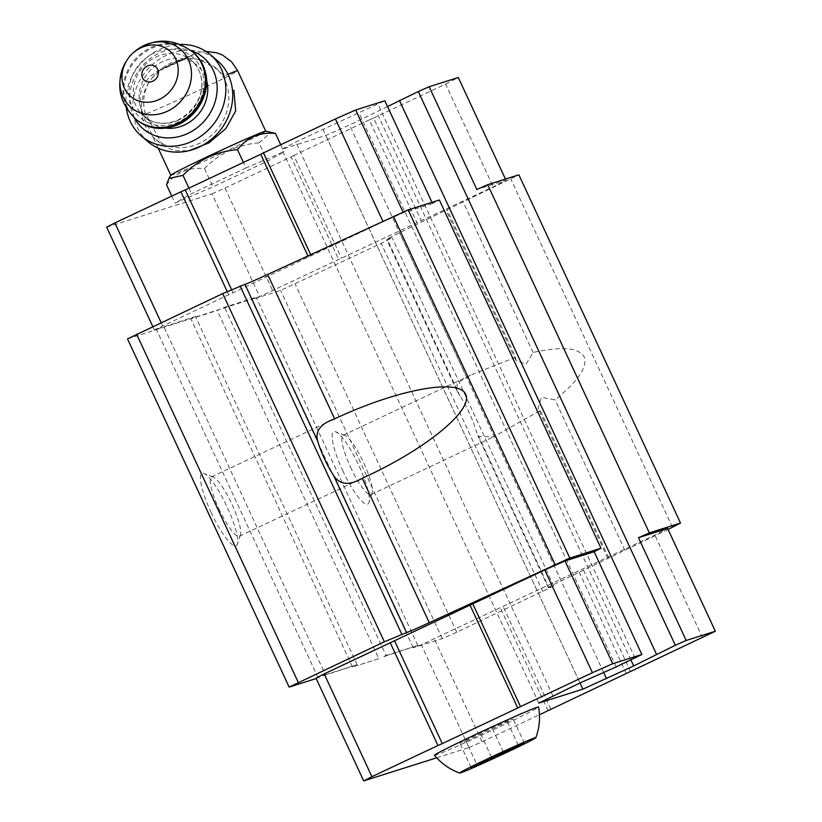 <?xml version="1.0" encoding="UTF-8"?>
<svg xmlns="http://www.w3.org/2000/svg" width="822" height="822" viewBox="0 0 822 822"><rect width="100%" height="100%" fill="white"/><g stroke="black" fill="none" stroke-linecap="round" stroke-linejoin="round"><path stroke-width="0.62" stroke-dasharray="4.11 3.08" d="M199.633 59.687A46.669 41.49 130.2 0 1 215.22 67.517A46.669 41.49 130.2 0 1 216.792 129.948A46.669 41.49 130.2 0 1 154.988 138.826L162.366 145.062L145.258 113.117C142.442 103.274 143.388 93.564 148.073 83.988L152.183 77.905C164.626 65.565 178.22 59.153 192.975 58.681L199.633 59.687L217.018 69.14L224.108 75.953A52.341 1.449 155.1 0 1 227.971 74.309M170.812 175.199A52.341 1.449 155.1 0 0 170.791 175.271A52.341 1.449 155.1 0 0 171.983 175.055A52.341 1.449 155.1 0 0 223.872 152.214A52.341 1.449 155.1 0 0 265.742 131.201A52.341 1.449 155.1 0 0 265.681 131.171M162.366 145.062L174.202 150.786L188.906 150.714M431.971 202.335L432.526 203.527L439.359 200.003M432.526 203.527L403.376 212.754L383.103 221.735L154.372 329.93L195.461 316.47L190.91 318.823L217.234 310.49L224.478 307.284L256.176 297.245L251.624 299.598L280.641 290.413L381.213 243.415L392.145 237.764L387.265 239.315A26.664 0.74 155.1 0 1 386.659 239.418A26.664 0.74 155.1 0 1 399.554 232.718L518.877 174.819M127.513 338.89L259.68 296.588L493.251 186.861L506.003 180.265L476.852 189.502M436.688 757.792L469.013 747.558L421.306 644.797L654.877 535.06L667.628 528.464M421.306 644.797L413.25 647.798L442.267 638.612L456.744 632.2L553.771 585.963L548.891 587.514L476.226 430.964L478.106 436.338L493.498 436.842L540.342 410.466L538.081 408.205L541.451 397.334L555.025 399.811C578.113 381.274 587.812 366.961 584.134 356.861C578.811 347.552 561.786 346.093 533.067 352.504L526.08 364.218L515.826 360.262L515.661 357.303L447.189 209.785M668.091 529.45L561.19 580.918A26.664 0.74 155.1 0 0 548.295 587.617A26.664 0.74 155.1 0 0 548.891 587.514M378.87 658.689L352.535 667.022L378.87 658.689L217.234 310.49M316.182 678.53L325.389 674.698L163.763 326.498M315.997 678.129L357.097 664.669L195.461 316.47M515.661 357.303L471.602 374.688L457.186 383.042L456.919 390.676L459.93 395.855A32.788 6.864 -115.2 0 1 476.226 430.964M608.814 557.984L540.342 410.466M533.067 352.504L463.238 202.058M624.864 550.257L555.025 399.811M456.744 632.2L295.119 284.001M442.267 638.612L280.641 290.413M542.839 591.614L381.213 243.415M553.771 585.963L392.145 237.764M672.499 527.323L510.873 179.124M387.522 106.583L349.525 124.995L325.82 135.414L281.761 149.368L295.797 142L384.83 100.767M630.916 659.963L376.651 112.203M603.656 672.458L349.525 124.995M322.923 129.218L579.962 682.948L325.82 135.414M538.8 703.098L281.761 149.368M552.836 695.741L295.797 142M616.161 666.93L359.122 113.189M635.026 658.032L377.997 104.291M211.007 512.147A40.001 8.384 64.8 0 0 237.353 544.164A40.001 8.384 64.8 0 0 226.656 506.013A40.001 8.384 64.8 0 0 204.031 473.482A40.001 8.384 64.8 0 0 211.007 512.147M318.155 677.903L156.519 329.704M325.389 674.698L357.097 664.669M352.535 667.022L190.91 318.823M386.104 655.483L417.812 645.445L382.487 657.086L386.104 655.483L224.478 307.284M417.812 645.445L256.176 297.245M413.25 647.798L251.624 299.598M342.651 470.461A40.001 8.384 64.8 0 0 368.996 502.489A40.001 8.384 64.8 0 0 358.289 464.338A40.001 8.384 64.8 0 0 335.674 431.807A40.001 8.384 64.8 0 0 342.651 470.461M350.491 466.999A32.788 6.864 64.8 0 0 371.071 494.556A32.788 6.864 64.8 0 0 372.078 493.241A32.788 6.864 64.8 0 0 363.303 461.974A32.788 6.864 64.8 0 0 344.767 435.311A32.788 6.864 64.8 0 0 343.113 435.249A32.788 6.864 64.8 0 0 350.491 466.999M218.847 508.674A32.788 6.864 64.8 0 0 239.438 536.232A32.788 6.864 64.8 0 0 240.445 534.917A32.788 6.864 64.8 0 0 231.67 503.65A32.788 6.864 64.8 0 0 213.134 476.986A32.788 6.864 64.8 0 0 211.48 476.924A32.788 6.864 64.8 0 0 218.847 508.674M469.013 747.558L482.041 741.793L434.335 639.023M548.089 710.66L500.382 607.89M482.041 741.793L539.438 714.739M550.822 709.242L503.115 606.482M626.302 673.66L578.596 570.9M630.638 671.738L582.942 568.978M702.584 637.831L654.877 535.06M434.53 755.305A57.334 1.582 155.1 0 0 435.814 755.058A57.334 1.582 155.1 0 0 492.491 730.121A57.334 1.582 155.1 0 0 538.544 707.023M106.665 227.17L211.973 193.828L259.68 296.588M211.973 193.828L225.002 188.053L272.709 290.824M225.002 188.053L291.05 156.92L338.756 259.69M291.05 156.92L293.783 155.512L341.49 258.283M293.783 155.512L369.263 119.93L416.97 222.7M369.263 119.93L373.609 118.008L421.306 220.779M373.609 118.008L445.555 84.091L493.251 186.861M445.555 84.091L458.296 77.504M505.448 179.073L506.003 180.265M403.078 212.097L403.376 212.754M382.857 221.19L383.103 221.735M310.675 254.573L311.168 255.642M307.88 255.868L308.435 257.06M231.578 289.673L232.955 292.642M227.232 291.594L228.608 294.564M161.143 322.625L162.561 325.697M152.8 326.56L154.372 329.93M245.984 167.976L191.505 193.663L175.024 203.096L213.001 186.851L267.479 161.174L283.97 151.741L245.984 167.976L243.415 162.448M166.527 184.786C175.918 172.548 188.577 167.133 204.503 168.551C219.515 153.128 237.671 144.559 258.981 142.874L267.479 161.174M204.503 168.551L213.001 186.851M171.777 196.098L175.024 203.096M188.947 188.135L191.505 193.663M280.723 144.744L283.97 151.741M258.981 142.874L271.075 132.147M152.183 77.905A46.669 41.49 130.2 0 1 192.975 58.681M154.988 138.826A46.669 41.49 130.2 0 1 148.073 83.988M165.705 128.129A36.671 32.592 130.2 0 1 149.779 121.327A36.671 32.592 130.2 0 1 148.535 72.285A36.671 32.592 130.2 0 1 197.105 65.308A36.671 32.592 130.2 0 1 206.466 79.878M134.438 117.926A46.669 41.49 130.2 0 1 141.744 66.551A46.669 41.49 130.2 0 1 191.177 50.748M126.362 108.175A53.338 47.409 130.2 0 1 180.213 44.429M148.35 141.949A53.338 47.409 130.2 0 1 138.23 83.505A53.338 47.409 130.2 0 1 191.762 50.358A53.338 47.409 130.2 0 1 217.183 60.458M466.043 741.29L513.216 719.055L507.01 721.017L480.325 733.111L459.837 743.252L466.043 741.29L476.852 764.573M503.3 751.966L492.727 729.186M524.446 743.232L513.216 719.055M518.24 745.194L507.01 721.017M491.546 757.298L480.325 733.111M471.057 767.429L459.837 743.252M159.376 70.487A18.998 0.524 155.1 0 0 187.899 57.55A18.998 0.524 155.1 0 0 181.261 59.646A18.998 0.524 155.1 0 0 159.376 70.487M145.258 113.117A52.341 1.449 155.1 0 0 142.74 114.823A52.341 1.449 155.1 0 0 143.922 114.607A52.341 1.449 155.1 0 0 195.811 91.766A52.341 1.449 155.1 0 0 237.681 70.754M459.93 395.855L387.265 239.315M466.577 377.093L399.554 232.718M561.19 580.918L494.166 436.533M126.424 61.034A38.192 33.949 130.2 0 1 133.75 52.361M135.805 119.139A44.008 39.117 130.2 0 1 134.325 60.273A44.008 39.117 130.2 0 1 192.595 51.899M136.647 119.837A44.008 39.117 130.2 0 1 135.157 60.982A44.008 39.117 130.2 0 1 193.437 52.608M178.785 121.79A40.001 35.562 130.2 0 1 129.619 84.656A40.001 35.562 130.2 0 1 190.91 55.773A40.001 35.562 130.2 0 1 178.785 121.79M178.929 119.909A36.671 32.592 130.2 0 1 143.942 116.405A36.671 32.592 130.2 0 1 142.699 67.363A36.671 32.592 130.2 0 1 191.269 60.376A36.671 32.592 130.2 0 1 178.929 119.909M158.214 148.176L142.74 114.823L139.822 104.26L140.603 92.814L142.668 86.875L145.669 81.635L150.159 76.456L156.766 71.565L195.996 53.399L206.034 51.467M456.878 390.697L386.659 239.418M548.295 587.617L478.075 436.348M515.826 360.252L446.141 210.134M607.766 558.333L538.081 408.205M371.071 494.556L493.498 436.842M343.113 435.249L471.602 374.688M344.767 435.311L335.674 431.807M372.078 493.241L368.996 502.489M239.438 536.232L367.917 475.671M211.48 476.924L332.612 419.826M213.134 476.986L204.031 473.482M240.445 534.917L237.353 544.164M215.22 67.517L217.07 69.079M149.779 121.327L143.942 116.405C153.858 124.204 165.386 125.324 178.528 119.765C207.689 103.5 206.456 72.521 191.269 60.376L197.105 65.308"/><path stroke-width="1.23" d="M471.057 767.429L477.263 765.467L524.446 743.232L518.24 745.194L471.057 767.429M460.597 772.844A42.004 1.161 155.1 0 0 501.718 754.76A42.004 1.161 155.1 0 0 535.852 737.683A42.004 1.161 155.1 0 0 497.269 754.277A42.004 1.161 155.1 0 0 459.683 773.04A42.004 1.161 155.1 0 0 460.597 772.844M171.777 196.098L166.527 184.786L168.952 178.456L183.008 175.353C197.958 159.961 216.114 151.402 237.486 149.676C247.042 137.356 259.701 131.952 275.473 133.431L265.681 131.171A52.341 1.449 155.1 0 0 217.666 151.926A52.341 1.449 155.1 0 0 170.812 175.199L168.931 178.436M188.906 150.714L208.809 142.956L225.834 128.633L235.688 110.847L233.859 90.245M317.631 440.911C315.001 431.036 320.683 423.69 334.657 418.86C395.711 390.07 456.898 378.264 465.324 393.635C474.654 408.585 429.043 446.993 367.917 475.671L362.245 478.291C349.504 485.699 340.061 484.939 333.927 476.02A32.788 6.864 -115.2 0 1 324.505 458.871A32.788 6.864 -115.2 0 1 317.631 440.911L244.966 284.361L222.711 293.598L127.513 338.89L289.139 687.089L316.182 678.53M244.966 284.361A26.664 0.74 155.1 0 0 267.643 274.476L408.195 209.867L439.359 200.003L600.985 548.202L569.821 558.066L429.269 622.675L362.245 478.291M668.091 529.45L680.503 523.028L649.339 532.892L638.489 537.701L667.628 528.464L715.335 631.234L686.185 640.461L675.324 645.27L418.295 91.54L387.522 106.583M675.324 645.27L633.69 665.943L582.86 689.155L579.972 682.938L616.161 666.93L641.859 654.497L594.162 551.726L565.012 560.964L544.739 569.934L324.197 673.896L315.997 678.129L363.704 780.9L436.688 757.792M594.162 551.726L600.985 548.202M289.139 687.089L384.336 641.797L406.592 632.56A26.664 0.74 155.1 0 0 429.269 622.675M332.612 419.826L334.657 418.86L267.643 274.476M680.503 523.028L518.877 174.819L487.713 184.693L476.852 189.502L429.156 86.731L418.295 91.54M649.339 532.892L487.713 184.693M686.185 640.461L638.489 537.701M656.459 654.168L399.42 100.428M633.69 665.943L630.916 659.963M606.564 678.725L603.656 672.458M582.86 689.155L538.8 703.098L579.962 682.948M403.078 212.097L355.679 109.994L384.83 100.767L431.971 202.335M569.821 558.066L408.195 209.867M555.056 564.509L393.419 216.309M401.722 634.111L240.086 285.912M384.336 641.797L222.711 293.598M298.242 682.383L136.616 334.184M539.438 714.739L715.335 631.234M641.859 654.497L612.709 663.724L565.012 560.964M612.709 663.724L592.436 672.704L544.739 569.934M592.436 672.704L520.501 706.612L472.794 603.841M520.501 706.612L517.768 708.03L470.061 605.259M517.768 708.03L442.287 743.602L394.581 640.841M442.287 743.602L437.941 745.533L390.234 642.763M437.941 745.533L371.893 776.667L324.197 673.896M371.893 776.667L363.704 780.9M535.852 737.683C539.52 727.706 540.424 717.483 538.544 707.023A57.334 1.582 155.1 0 0 474.972 734.806A57.334 1.582 155.1 0 0 434.53 755.305C441.301 763.494 449.685 769.402 459.683 773.04M429.156 86.731L458.296 77.504L505.448 179.073M355.679 109.994L335.407 118.964L382.857 221.19M335.407 118.964L263.461 152.882L310.675 254.573M263.461 152.882L260.728 154.289L307.88 255.868M260.728 154.289L185.248 189.872L231.578 289.673M185.248 189.872L180.902 191.793L227.232 291.594M180.902 191.793L114.864 222.926L161.143 322.625M114.864 222.926L106.665 227.17L152.8 326.56M183.008 175.353L188.947 188.135M237.486 149.676L243.415 162.448M275.473 133.431L280.723 144.744M152.83 81.193A8.816 7.84 130.2 0 1 141.99 73.004A8.816 7.84 130.2 0 1 155.502 66.633A8.816 7.84 130.2 0 1 152.83 81.193M159.376 99.4A30.003 26.674 130.2 0 1 127.698 93.441A30.003 26.674 130.2 0 1 127.081 60.006A30.003 26.674 130.2 0 1 132.835 53.183A30.003 26.674 130.2 0 1 174.788 57.088A30.003 26.674 130.2 0 1 159.376 99.4M206.466 79.878A36.671 32.592 130.2 0 1 184.755 124.841A36.671 32.592 130.2 0 1 165.705 128.129M191.177 50.748A46.669 41.49 130.2 0 1 217.121 89.988A46.669 41.49 130.2 0 1 187.848 133.431A46.669 41.49 130.2 0 1 134.438 117.926M180.213 44.429A53.338 47.409 130.2 0 1 210.268 54.612A53.338 47.409 130.2 0 1 192.317 141.209A53.338 47.409 130.2 0 1 141.435 136.103A53.338 47.409 130.2 0 1 126.362 108.175M210.268 54.612L217.183 60.458A53.338 47.409 130.2 0 1 199.232 147.046A53.338 47.409 130.2 0 1 148.35 141.949L141.435 136.103M477.263 765.467L476.852 764.573M503.958 753.363L503.3 751.966M206.034 51.467L216.679 52.752L222.526 55.053L231.537 61.742L237.681 70.754A52.341 1.449 155.1 0 0 227.971 74.309M406.592 632.56L333.927 476.02M132.835 53.183L133.75 52.361A38.192 33.949 130.2 0 1 187.149 57.324A38.192 33.949 130.2 0 1 167.524 111.186A38.192 33.949 130.2 0 1 127.205 103.593A38.192 33.949 130.2 0 1 126.424 61.034C115.08 82.519 118.214 101.887 135.805 119.139L136.647 119.837C149.162 129.537 163.311 130.996 179.093 124.225C201.637 113.117 209.744 88.612 205.736 73.795C203.959 65.185 199.859 58.126 193.437 52.608A44.008 39.117 130.2 0 1 178.621 124.05A44.008 39.117 130.2 0 1 136.647 119.837M133.75 52.361C153.036 37.586 172.651 37.442 192.595 51.899A44.008 39.117 130.2 0 1 177.788 123.341A44.008 39.117 130.2 0 1 135.805 119.139M158.214 148.176L170.781 175.25M237.681 70.754L265.732 131.171M127.081 60.006L126.424 61.034M192.595 51.899L193.437 52.608"/></g></svg>
